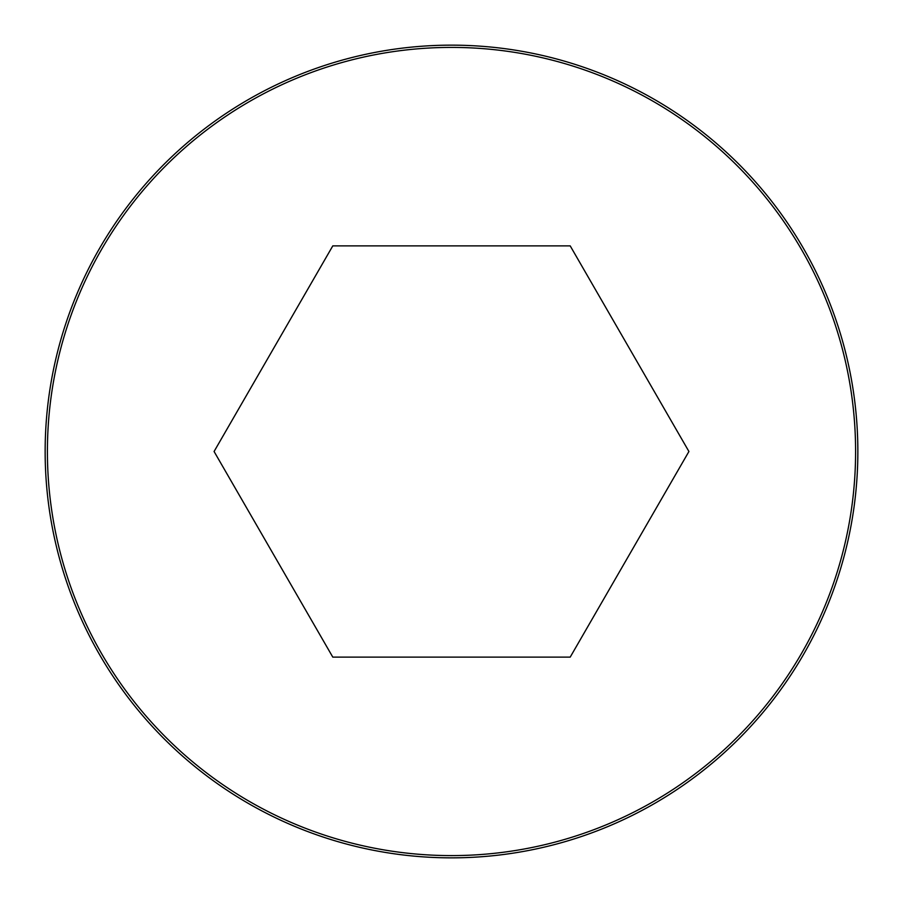 <?xml version="1.0" encoding="UTF-8"?>
<svg xmlns="http://www.w3.org/2000/svg" width="903" height="903" viewBox="0 0 903 903"><rect width="100%" height="100%" fill="white"/><g stroke="black" fill="none" stroke-linecap="round" stroke-linejoin="round"><path stroke-width="1.35" d="M451.5 45.15A406.35 406.35 0 0 0 99.59 654.675A406.35 406.35 0 0 0 803.41 654.675A406.35 406.35 0 0 0 451.5 45.15A406.35 406.35 0 0 0 99.59 654.675A406.35 406.35 0 0 0 803.41 654.675A406.35 406.35 0 0 0 451.5 45.15M688.921 451.5L570.211 245.887L332.789 245.887L214.079 451.5L332.789 657.113L570.211 657.113L688.921 451.5M451.5 47.407A404.092 404.092 0 0 0 101.542 653.546A404.092 404.092 0 0 0 801.458 653.546A404.092 404.092 0 0 0 451.5 47.407"/></g></svg>

